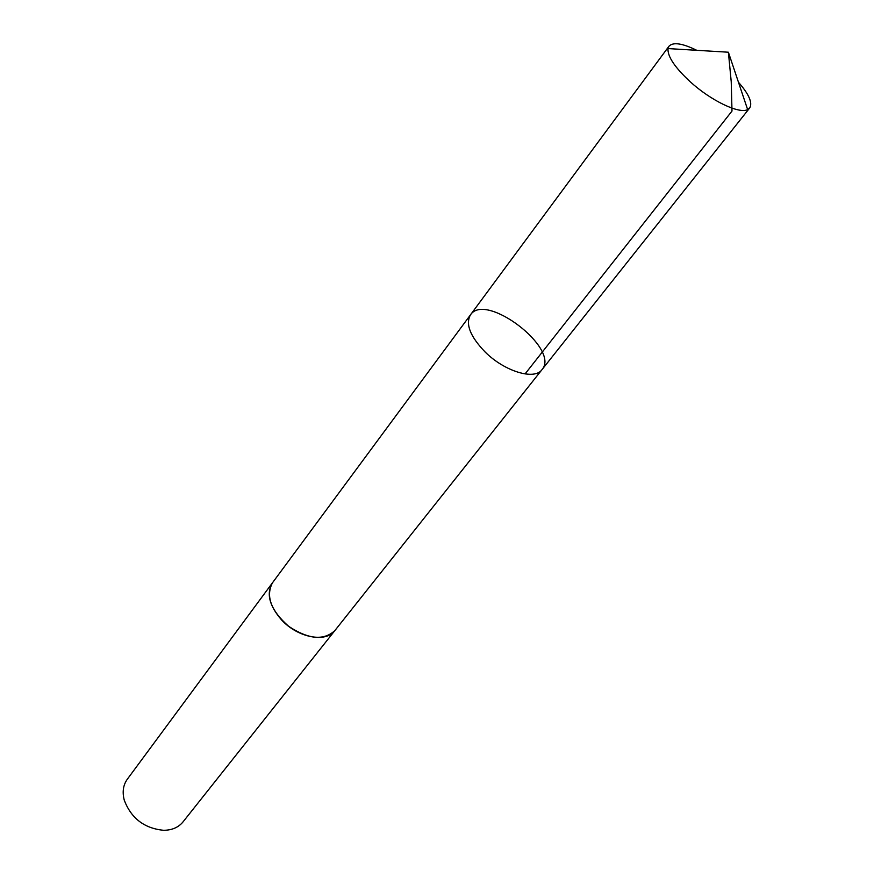 <?xml version="1.0" encoding="UTF-8"?>
<svg xmlns="http://www.w3.org/2000/svg" width="874" height="874" viewBox="0 0 874 874"><rect width="100%" height="100%" fill="white"/><g stroke="black" fill="none" stroke-linecap="round" stroke-linejoin="round"><path stroke-width="1.31" d="M335.212 630.143L334.906 630.536C326.013 643.035 297.968 637.791 281.657 620.037C269.192 605.726 266.144 593.293 272.513 582.75L470.474 314.848C465.285 324.068 470.179 336.468 485.168 352.047C504.669 371.505 534.604 380.474 542 369.636C560.595 348.912 485.638 291.49 470.474 314.848C465.285 324.068 470.179 336.468 485.168 352.047C504.669 371.505 534.604 380.474 542 369.636L749.652 108.026L747.631 109.578C739.349 114.243 711.075 100.761 690.34 81.883C674.892 67.56 667.441 56.46 667.998 48.573L668.971 46.224C673.089 41.886 682.354 43.252 696.786 50.321M738.464 82.243C749.04 94.326 752.776 102.924 749.652 108.026M542 369.636L334.906 630.536C323.828 640.784 308.402 639.364 288.649 626.308C270.885 610.631 265.51 596.112 272.513 582.74L272.808 582.346M334.906 630.536L182.994 821.931C178.438 827.46 171.938 830.245 163.482 830.3C144.265 828.323 131.209 818.315 124.294 800.278C122.141 792.106 123.136 785.092 127.287 779.258L272.513 582.74M525.056 373.952L731.997 111.053L731.232 81.785L728.392 52.221L667.998 48.573M470.474 314.848L668.971 46.224M728.392 52.221L747.631 109.578"/></g></svg>
